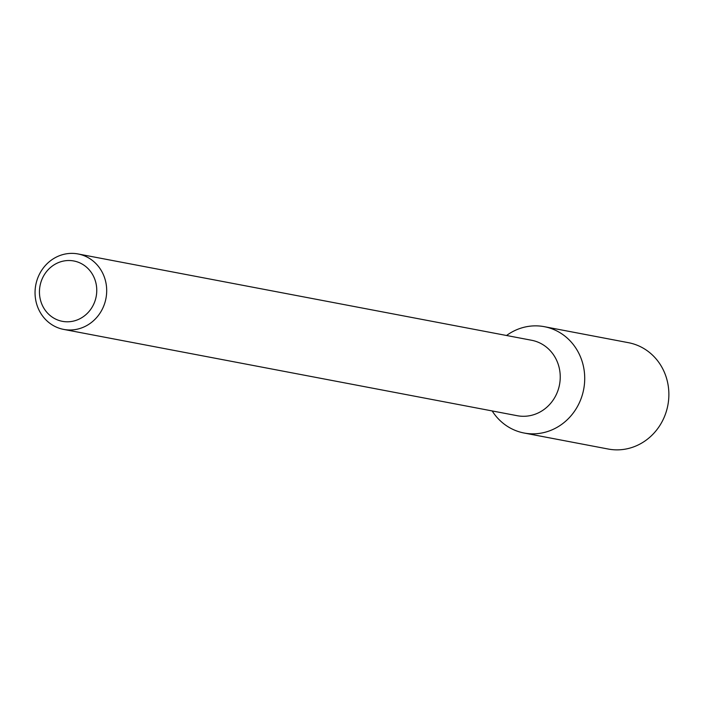 <?xml version="1.0" encoding="UTF-8"?>
<svg xmlns="http://www.w3.org/2000/svg" width="703" height="703" viewBox="0 0 703 703"><rect width="100%" height="100%" fill="white"/><g stroke="black" fill="none" stroke-linecap="round" stroke-linejoin="round"><path stroke-width="1.05" d="M58.094 262.737A30.721 28.586 100.8 0 1 96.364 295.445A30.721 28.586 100.8 0 1 49.851 315.296A30.721 28.586 100.8 0 1 58.094 262.737M58.358 256.156A38.401 35.73 100.8 0 1 78.051 253.959A38.401 35.73 100.8 0 1 105.968 298.362A38.401 35.73 100.8 0 1 63.692 329.408A38.401 35.73 100.8 0 1 35.15 295.664A38.401 35.73 100.8 0 1 58.358 256.156M78.051 253.959L531.591 340.261A38.401 35.73 100.8 0 1 559.518 384.664A38.401 35.73 100.8 0 1 517.241 415.71L63.692 329.408M544.342 326.684A54.122 50.361 100.8 0 0 516.591 329.769A54.122 50.361 100.8 0 0 506.538 335.498A54.122 50.361 100.8 0 1 516.591 329.769A54.122 50.361 100.8 0 1 580.045 355.876A54.122 50.361 100.8 0 1 558.885 426.255A54.122 50.361 100.8 0 1 492.179 410.939A54.122 50.361 100.8 0 0 524.104 433.022L608.262 449.041A54.122 50.361 100.8 0 0 667.85 405.279A54.122 50.361 100.8 0 0 628.491 342.695L544.342 326.684A54.122 50.361 100.8 0 1 583.692 389.269A54.122 50.361 100.8 0 1 524.104 433.022"/></g></svg>
